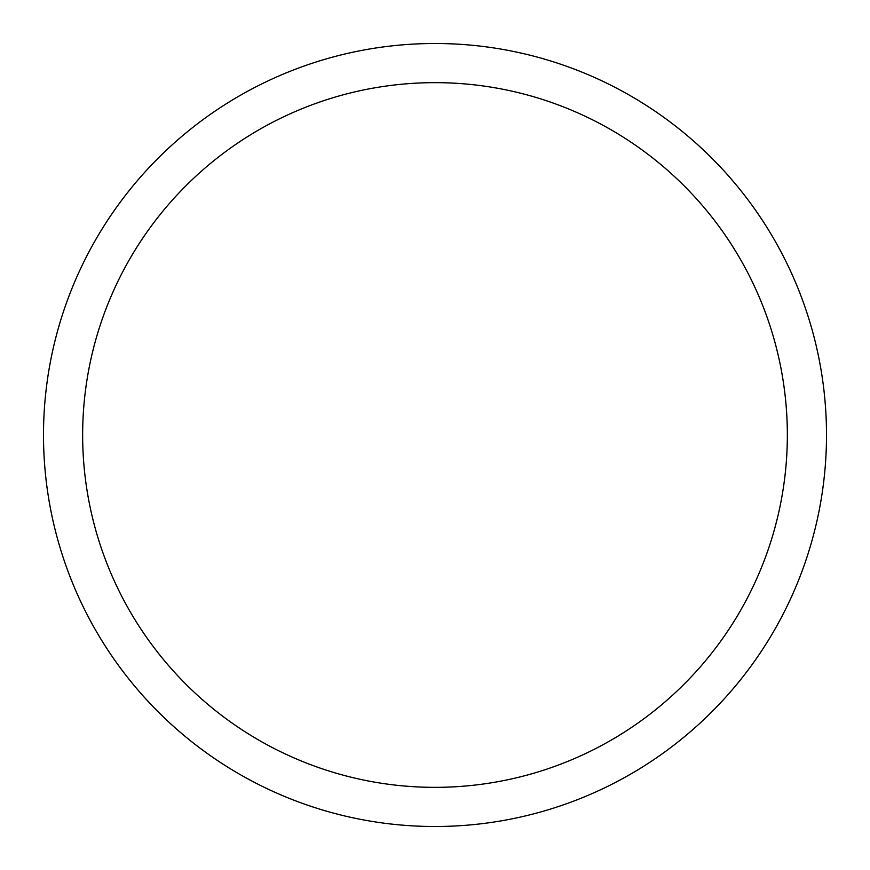 <?xml version="1.0" encoding="UTF-8"?>
<svg xmlns="http://www.w3.org/2000/svg" width="870" height="870" viewBox="0 0 870 870"><rect width="100%" height="100%" fill="white"/><g stroke="black" fill="none" stroke-linecap="round" stroke-linejoin="round"><path stroke-width="1.3" d="M82.65 435A352.35 352.35 0 0 1 611.175 129.858A352.35 352.35 0 0 1 611.175 740.142A352.35 352.35 0 0 1 82.65 435M43.5 435A391.5 391.5 0 0 1 630.75 95.95A391.5 391.5 0 0 1 630.75 774.05A391.5 391.5 0 0 1 43.5 435"/></g></svg>

